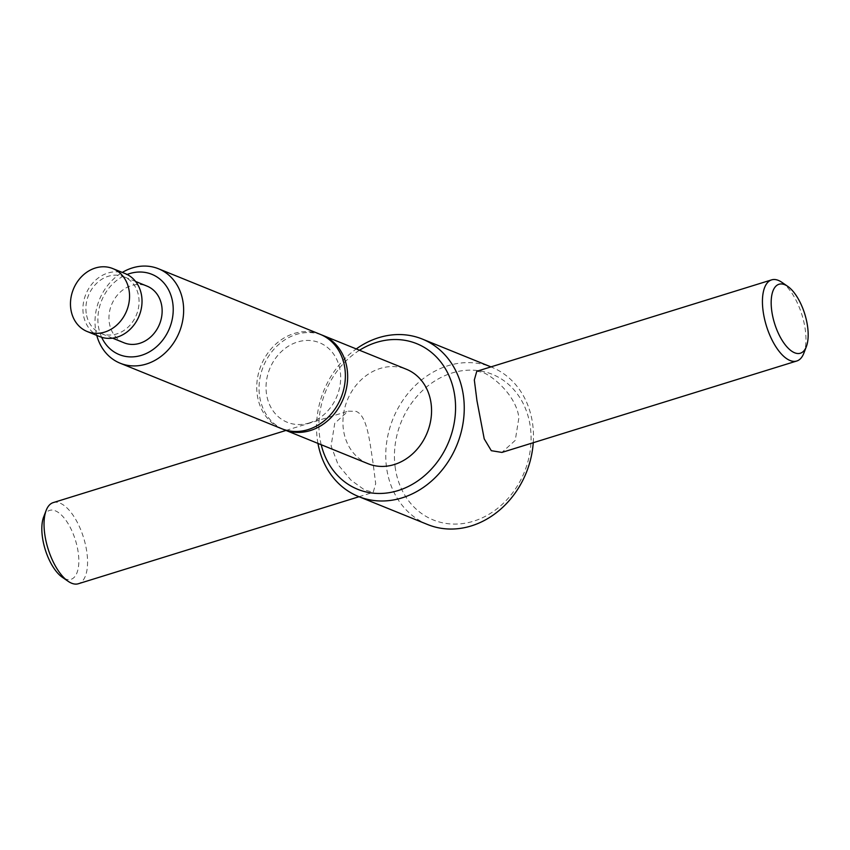 <?xml version="1.0" encoding="UTF-8"?>
<svg xmlns="http://www.w3.org/2000/svg" width="850" height="850" viewBox="0 0 850 850"><rect width="100%" height="100%" fill="white"/><g stroke="black" fill="none" stroke-linecap="round" stroke-linejoin="round"><path stroke-width="0.64" stroke-dasharray="4.25 3.19" d="M317.953 443.402A84.947 71.878 112.1 0 1 317.454 440.385A84.947 71.878 112.1 0 1 356.246 348.936M476.776 371.28L482.322 372.172C493.606 376.476 516.258 395.866 518.904 417.69L515.249 440.364L501.925 452.423M427.699 524.556A84.947 71.878 112.1 0 1 386.676 468.446A84.947 71.878 112.1 0 1 415.416 385.379A84.947 71.878 112.1 0 1 491.523 367.115A84.947 71.878 112.1 0 1 532.546 423.226A84.947 71.878 112.1 0 1 533.247 442.712M373.044 462.921C369.623 441.32 367.317 415.629 355.991 411.336L348.075 411.188L334.751 423.247L331.096 445.91L338.215 464.886L350.997 480.154L364.608 489.983L373.224 492.32L375.679 483.639L373.044 462.921M321.204 444.72A78.572 66.491 112.1 0 1 319.781 437.421A78.572 66.491 112.1 0 1 359.497 350.253M96.772 335.41A50.968 43.127 112.1 0 1 95.561 329.556A50.968 43.127 112.1 0 1 122.304 272.425M320.206 334.326A50.968 43.127 -67.9 0 0 294.047 333.498A50.968 43.127 -67.9 0 0 257.295 395.123A50.968 43.127 -67.9 0 0 281.902 428.793M101.66 337.291A43.318 36.656 112.1 0 1 98.356 325.996A43.318 36.656 112.1 0 1 127.118 274.476M86.222 313.246A30.579 25.872 112.1 0 1 96.571 283.348A30.579 25.872 112.1 0 1 123.962 276.771A30.579 25.872 112.1 0 1 138.731 296.969A30.579 25.872 112.1 0 1 128.393 326.868A30.579 25.872 112.1 0 1 100.991 333.444A30.579 25.872 112.1 0 1 86.222 313.246M124.058 342.805A30.579 25.872 112.1 0 1 109.289 322.607A30.579 25.872 112.1 0 1 119.637 292.697A30.579 25.872 112.1 0 1 147.039 286.121M99.716 336.6A33.979 28.751 112.1 0 1 83.3 314.149A33.979 28.751 112.1 0 1 94.796 280.925A33.979 28.751 112.1 0 1 125.248 273.615M395.293 468.031A78.572 66.491 112.1 0 1 451.945 373.022A78.572 66.491 112.1 0 1 530.219 426.19A78.572 66.491 112.1 0 1 473.567 521.199A78.572 66.491 112.1 0 1 395.293 468.031M283.061 429.239A50.968 43.127 112.1 0 1 259.59 396.058A50.968 43.127 112.1 0 1 296.331 334.433A50.968 43.127 112.1 0 1 321.342 334.804M368.092 463.728A50.968 43.127 112.1 0 1 343.485 430.068A50.968 43.127 112.1 0 1 360.729 380.226A50.968 43.127 112.1 0 1 406.396 369.261M309.251 422.96A42.925 36.316 -67.9 0 0 340.202 371.057A42.925 36.316 -67.9 0 0 297.447 342.019A42.925 36.316 -67.9 0 0 266.496 393.911A42.925 36.316 -67.9 0 0 309.251 422.96M53.221 502.605A42.468 18.604 -107.2 0 1 86.774 551.671A42.468 18.604 -107.2 0 1 78.381 583.737M43.626 517.044A36.104 15.821 -107.2 0 1 61.933 515.536A36.104 15.821 -107.2 0 1 78.157 552.096A36.104 15.821 -107.2 0 1 62.305 577.256M781.883 282.328A42.468 18.604 -107.2 0 1 805.173 328.939A42.468 18.604 -107.2 0 1 803.845 353.175M491.523 367.115L490.96 366.881M135.586 281.478L123.962 276.771M359.04 496.719L373.224 492.32M285.972 430.44L348.075 411.188M112.604 338.162L100.991 333.444"/><path stroke-width="1.27" d="M356.246 348.936A84.947 71.878 112.1 0 1 422.301 339.054A84.947 71.878 112.1 0 1 463.324 395.165A84.947 71.878 112.1 0 1 434.584 478.231A84.947 71.878 112.1 0 1 358.477 496.496A84.947 71.878 112.1 0 1 317.953 443.402M806.374 346.566L803.845 353.175A42.468 18.604 -107.2 0 1 796.779 361.006L501.925 452.423L491.311 450.691L484.213 438.855L476.956 400.69L474.321 379.971L476.776 371.28L771.619 279.873A42.468 18.604 -107.2 0 1 781.883 282.328L787.695 286.344A36.104 15.821 -107.2 0 1 807.5 325.964A36.104 15.821 -107.2 0 1 806.374 346.566A36.104 15.821 -107.2 0 1 788.067 348.075A36.104 15.821 -107.2 0 1 771.843 311.514A36.104 15.821 -107.2 0 1 787.695 286.344M359.497 350.253A78.572 66.491 112.1 0 1 454.707 395.579A78.572 66.491 112.1 0 1 401.423 489.441A78.572 66.491 112.1 0 1 321.204 444.72M122.304 272.425A50.968 43.127 112.1 0 1 158.472 268.759A50.968 43.127 112.1 0 1 183.09 302.43A50.968 43.127 112.1 0 1 165.846 352.261A50.968 43.127 112.1 0 1 120.179 363.226A50.968 43.127 112.1 0 1 96.772 335.41M120.179 363.226L281.902 428.793A50.968 43.127 -67.9 0 0 308.061 429.611A50.968 43.127 -67.9 0 0 344.813 367.986A50.968 43.127 -67.9 0 0 320.206 334.326L158.472 268.759M127.118 274.476A43.318 36.656 112.1 0 1 172.752 302.929A43.318 36.656 112.1 0 1 146.869 353.196A43.318 36.656 112.1 0 1 101.66 337.291M135.586 281.478L147.039 286.121A30.579 25.872 112.1 0 1 161.808 306.319A30.579 25.872 112.1 0 1 151.459 336.228A30.579 25.872 112.1 0 1 124.058 342.805L112.604 338.162M70.837 309.103A33.979 28.751 112.1 0 1 82.333 275.878A33.979 28.751 112.1 0 1 112.774 268.568A33.979 28.751 112.1 0 1 129.179 291.008A33.979 28.751 112.1 0 1 117.693 324.233A33.979 28.751 112.1 0 1 87.242 331.543A33.979 28.751 112.1 0 1 70.837 309.103M112.774 268.568L125.248 273.615A33.979 28.751 112.1 0 1 141.653 296.066A33.979 28.751 112.1 0 1 130.156 329.29A33.979 28.751 112.1 0 1 99.716 336.6L87.242 331.543M321.342 334.804A50.968 43.127 112.1 0 1 322.501 335.251A50.968 43.127 112.1 0 1 347.108 368.921A50.968 43.127 112.1 0 1 329.864 418.763A50.968 43.127 112.1 0 1 284.197 429.717A50.968 43.127 112.1 0 1 283.061 429.239M322.501 335.251L406.396 369.261A50.968 43.127 112.1 0 1 431.003 402.932A50.968 43.127 112.1 0 1 413.759 452.774A50.968 43.127 112.1 0 1 368.092 463.728L284.197 429.717M359.04 496.719L78.381 583.737A42.468 18.604 -107.2 0 1 68.117 581.283A42.468 18.604 -107.2 0 1 44.827 534.671A42.468 18.604 -107.2 0 1 46.155 510.436A42.468 18.604 -107.2 0 1 53.221 502.605L285.972 430.44M68.117 581.283L62.305 577.256A36.104 15.821 -107.2 0 1 42.5 537.636A36.104 15.821 -107.2 0 1 43.626 517.044L46.155 510.436M796.779 361.006A42.468 18.604 -107.2 0 1 763.226 311.929A42.468 18.604 -107.2 0 1 771.619 279.873M533.247 442.712A84.947 71.878 112.1 0 1 427.699 524.556L358.477 496.496M490.96 366.881L422.301 339.054"/></g></svg>
